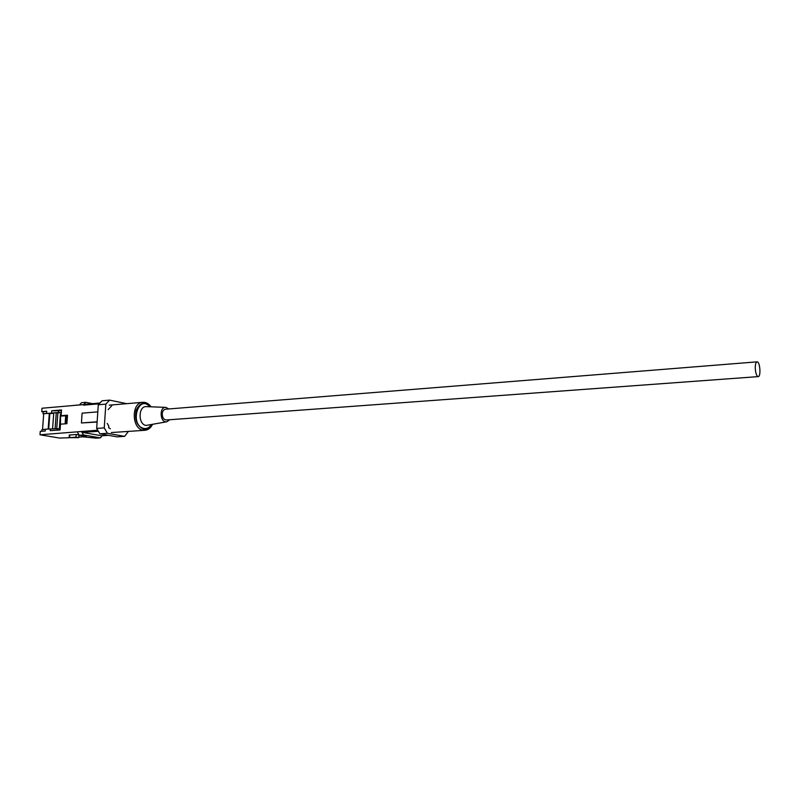 <?xml version="1.0" encoding="UTF-8"?>
<svg xmlns="http://www.w3.org/2000/svg" width="800" height="800" viewBox="0 0 800 800"><rect width="100%" height="100%" fill="white"/><g stroke="black" fill="none" stroke-linecap="round" stroke-linejoin="round"><path stroke-width="1.2" d="M758.19 376.62L166.36 419.98C163.73 419.67 162.35 417.62 162.23 413.83C162.53 411.1 163.63 409.56 165.54 409.21L757.06 361.85C760 361.28 761.18 376.74 758.19 376.62C756.54 376.06 755.56 373.17 755.26 367.97C755.3 364.25 755.9 362.21 757.06 361.85M76.2 434.49L69.31 435.03L69.12 437.69L76.01 437.16L76.2 434.49L78.94 434.96L78.75 437.63L69.12 437.69M60.17 428.63L45.38 429.19L45.24 431.01L40.26 431.37L40 434.79L97.74 430.21M40 434.79L59.53 438.06L69.15 437.74M78.79 437.11L82.64 436.85M81.7 431.89L83.55 434.97L100.3 437.87L96.06 438.15L82.61 436.8L86.37 436.47L79.3 435.25L77.45 432.19M48.16 428.98L49.31 413.38L43.01 413.72L43.15 411.91L41.74 411.64L41.99 408.24L79.36 404.98L81.58 402.69L85.82 402.31L83.61 404.6L79.36 404.98M110.37 428.77L108.68 427.74L108.79 426.08L107.2 423.38M48.7 428.94L49.84 413.48L53.73 413.15M57.35 412.85L61.34 412.52M57.24 428.84L57.15 430.16M42.53 429.67L43.71 413.85M43.01 413.72L61.35 412.38M58.43 412.62L58.56 410.79L61.48 410.54M51.59 412.62L51.72 410.79L58.56 410.79M51.72 410.79L61.53 409.96L61.11 415.71L67.51 415.19L66.9 423.7L60.49 424.18L60.08 429.95L50.26 430.65L50.39 428.82M99.22 403.8L83.57 405.16L83.61 404.6M41.74 411.64L46.71 411.22L46.58 413.04M97.12 422.02L81.43 422.97L97.13 421.79M45.38 429.19L41.81 429.79L41.7 431.27M96.68 428.43L104.24 427.89L107.42 433.29L124.64 436.36L117.12 436.85L99.87 433.8L96.68 428.43L98.29 404.78L102.1 400.79L109.63 400.12L126.75 403.67M104.24 427.89L105.83 404.13L98.29 404.78M128.38 431.41L124.64 436.36M107.42 433.29L99.87 433.8M108.12 409.63L111.91 405.6M109.63 400.12L105.83 404.13M83.57 405.16L84.33 404.37L99.99 403M108.58 435.34L101.75 435.79L82.38 432.39L81.74 431.33M98.38 431.29L82.38 432.39M92.5 403.66L85.82 402.31M100.3 437.87L102.26 435.76M81.43 422.97L82.12 413.15L97.81 411.87M43.15 411.91L46.71 411.22M62.33 415.93L61.11 415.71M49.84 413.48L49.31 413.38M83.55 434.97L79.3 435.25M78.28 405L71.42 405.67M76.01 437.16L78.75 437.63M61.24 413.9L60.39 414.38L59.35 428.69M61.33 412.66L57.86 412.95L56.7 428.84M53.72 413.29L49.83 413.62M55.96 428.84L55.1 428.69L56.28 412.65L57.86 412.95M53.19 428.83L55.1 428.69M52.58 428.83L53.76 412.86L56.28 412.65M59.97 429.96L60.11 429.43M65.65 423.79L66.23 415.76L60.59 416.07L60.46 424.62M65.11 423.83L65.7 415.66M168.85 408.95L165.83 407.37C158.81 406.73 160.09 423.46 166.93 421.76L169.68 419.74M69.61 437.58L69.8 434.92M83.12 436.69L83.17 435.92M150.63 406.8C144.69 401.19 139.84 402.43 136.09 410.52C134.45 420.07 137.05 426.29 143.88 429.17C147.22 429.65 149.92 428.14 151.99 424.64M151.22 424.79C149.27 427.67 146.84 428.89 143.93 428.45C129.27 425.53 138.14 393.56 149.84 406.77M152.46 424.55C150.65 428.05 148.14 429.96 144.91 430.29L143.12 430.18C131.53 428.79 131.22 402.49 142.76 402.3L109.25 405.17M165.83 407.37L146.43 406.64C138.28 405.72 137.86 424.38 146.03 425.45L166.93 421.76M82.61 436.8L82.68 435.84M144.91 430.29L111.35 432.56M142.76 402.3C146 402.13 148.78 403.63 151.1 406.82"/></g></svg>
